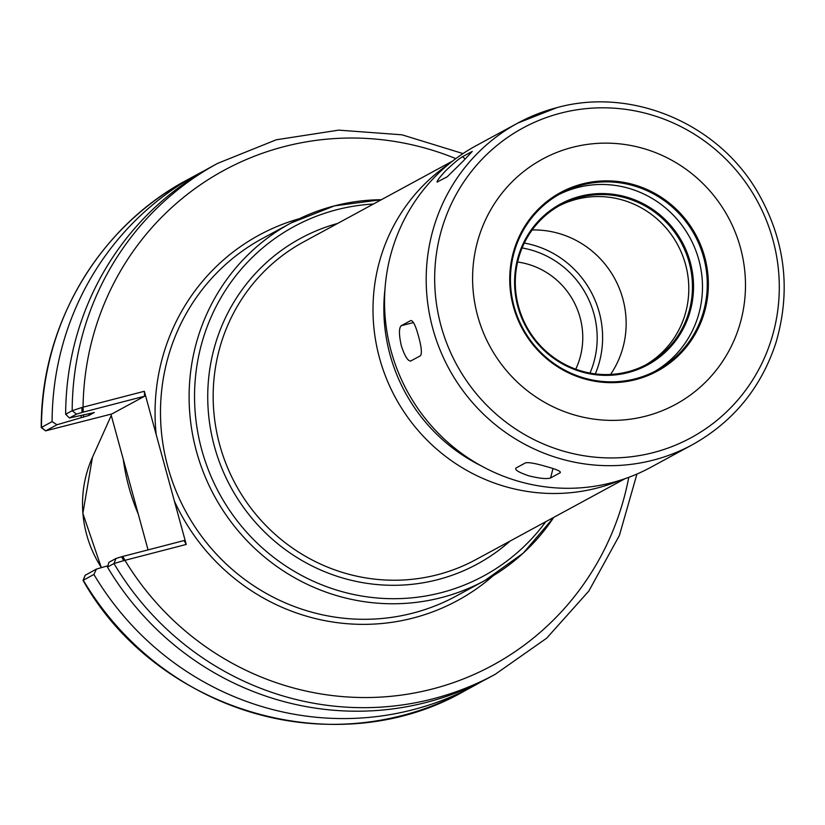 <?xml version="1.0" encoding="UTF-8"?>
<svg xmlns="http://www.w3.org/2000/svg" width="825" height="825" viewBox="0 0 825 825"><rect width="100%" height="100%" fill="white"/><g stroke="black" fill="none" stroke-linecap="round" stroke-linejoin="round"><path stroke-width="1.24" d="M517.605 262.02A74.92 72.765 -118.5 0 1 575.757 369.188M82.077 412.428L81.809 407.509L72.177 410.716L65.649 414.253L69.444 417.976L76.498 414.14L82.077 412.428L144.592 396.217L111.953 413.923L45.777 430.815L56.956 424.751L52.088 421.616L41.25 427.546L45.684 430.908L41.456 427.391A290.73 282.377 61.5 0 1 187.079 179.974L197.722 174.199A290.73 282.377 61.5 0 0 52.088 421.616M148.057 549.893L110.932 414.191M204.548 170.61A290.73 282.377 61.5 0 0 197.722 174.199M56.956 424.751L88.956 415.429L94.318 412.49M81.19 415.398A264.309 256.719 61.5 0 0 81.139 417.728M85.171 575.221L83.067 580.367L93.895 574.447L96.432 569.085L85.222 575.252M93.895 574.447A290.73 282.377 61.5 0 0 475.056 685.255A290.73 282.377 61.5 0 0 481.779 681.481M107.869 565.764L96.432 569.085M123.709 560.649L186.244 544.438L184.078 540.55L121.564 556.762L115.985 558.473L108.931 562.31L107.456 567.084L113.984 563.547L123.709 560.649L121.564 556.762M107.456 567.084A290.73 282.377 61.5 0 0 488.617 677.892L495.134 674.355L546.707 638.158L588.823 591.071L619.4 535.446L636.931 474.045M455.823 158.627A281.583 273.488 61.5 0 0 83.057 407.179L144.344 391.287L144.592 396.217M83.304 412.108L83.057 407.179L81.809 407.509M463.021 153.584L401.992 134.815L338.693 130.133L276.262 139.786L217.8 163.298L211.282 166.836A290.73 282.377 61.5 0 0 65.649 414.253M94.225 412.459A257.338 249.934 61.5 0 0 94.225 412.572L69.444 417.976M144.344 391.287L186.244 544.438M123.245 459.195A207.013 201.063 61.5 0 0 138.239 514.027M610.572 374.447A91.884 89.244 61.5 0 0 622.834 298.794A91.884 89.244 61.5 0 0 532.166 229.969M546.449 466.599C556.813 469.425 561.392 471.477 560.175 472.735L550.605 477.933C547.171 479.191 540.045 478.531 529.217 475.942C518.997 472.529 514.563 469.899 515.934 468.053L525.504 462.856C528.784 462.186 535.765 463.423 546.449 466.599M410.819 360.989C407.921 361.278 404.745 356.173 401.301 345.665C398.887 334.775 398.846 328.123 401.177 325.741L410.747 320.554C413.067 320.409 415.666 325.669 418.533 336.322C421.513 347.067 422.132 353.564 420.389 355.792L410.582 361.082M437.673 181.964C435.878 182.253 438.56 178.499 445.717 170.703C453.75 163.092 459.412 158.39 462.701 156.595L472.271 151.398L462.938 161.349L447.243 176.767L437.095 182.057M740.438 247.686A139.528 135.517 61.5 0 0 572.282 147.386A139.528 135.517 61.5 0 0 477.644 315.841A139.528 135.517 61.5 0 0 645.8 416.14A139.528 135.517 61.5 0 0 740.438 247.686M704.684 256.957A101.558 98.639 61.5 0 0 582.285 183.954A101.558 98.639 61.5 0 0 513.397 306.56A101.558 98.639 61.5 0 0 635.797 379.572A101.558 98.639 61.5 0 0 704.684 256.957M514.068 306.446A100.65 97.752 61.5 0 0 656.855 370.322A100.65 97.752 61.5 0 0 703.632 257.287A100.65 97.752 61.5 0 0 560.845 193.411A100.65 97.752 61.5 0 0 514.068 306.446M654.442 371.59A100.65 97.752 61.5 0 0 698.847 259.885A100.65 97.752 61.5 0 0 558.473 194.741M690.226 262.123A91.492 88.863 61.5 0 0 579.954 196.35A91.492 88.863 61.5 0 0 517.904 306.807A91.492 88.863 61.5 0 0 628.165 372.58A91.492 88.863 61.5 0 0 690.226 262.123M518.574 306.683A90.585 87.976 61.5 0 0 647.078 364.186A90.585 87.976 61.5 0 0 689.174 262.443A90.585 87.976 61.5 0 0 560.67 204.951A90.585 87.976 61.5 0 0 518.574 306.683M645.243 365.145A90.585 87.976 61.5 0 0 685.534 264.423A90.585 87.976 61.5 0 0 558.865 205.961M556.927 107.652A182.995 177.736 61.5 0 0 517.853 123.049L476.2 145.643A182.995 177.736 61.5 0 0 391.153 351.172A182.995 177.736 61.5 0 0 650.77 467.321L692.412 444.716C733.188 421.874 760.99 387.998 775.83 343.076C791.495 289.874 785.122 239.033 756.711 190.534C716.616 122.708 631.125 87.13 557.04 107.601L517.853 123.049A182.995 177.736 61.5 0 0 432.805 328.567A182.995 177.736 61.5 0 0 692.412 444.716M85.264 575.149L83.263 580.212A290.73 282.377 61.5 0 0 464.413 691.03L475.056 685.255M122.791 556.442L124.957 560.33A281.583 273.488 61.5 0 0 408.901 693.969A281.583 273.488 61.5 0 0 628.774 477.335M115.985 558.473L113.984 563.547A290.73 282.377 61.5 0 0 495.134 674.355M76.498 414.14L72.177 410.716A290.73 282.377 61.5 0 1 217.8 163.298M299.475 218.666A207.921 201.95 61.5 0 0 156.203 434.641M174.384 501.084A207.921 201.95 61.5 0 0 493.226 575.706M381.377 199.712A203.352 197.505 61.5 0 0 334.383 205.899A203.352 197.505 61.5 0 0 290.967 223.008L262.35 238.538A203.352 197.505 61.5 0 0 167.846 466.929A203.352 197.505 61.5 0 0 456.328 596.001L484.945 580.47A203.352 197.505 61.5 0 0 553.761 517.357M83.552 414.872A261.907 254.378 61.5 0 0 83.5 417.11M89.007 413.655A257.338 249.934 61.5 0 0 88.956 415.429M381.428 199.681L334.434 205.879L290.967 223.008A203.352 197.505 61.5 0 0 196.463 451.399A203.352 197.505 61.5 0 0 484.945 580.47L523.205 553.173L553.812 517.337M373.416 204.033A198.773 193.06 61.5 0 0 336.548 209.787A198.773 193.06 61.5 0 0 229.154 509.706A198.773 193.06 61.5 0 0 545.799 521.678M337.652 223.441A185.285 179.953 61.5 0 0 230.742 487.049A185.285 179.953 61.5 0 0 510.036 541.087M452.667 161.019L303.683 241.869A180.706 175.508 61.5 0 0 219.697 444.83A180.706 175.508 61.5 0 0 476.056 559.525L625.051 478.675M448.821 164.093A180.706 175.508 61.5 0 0 379.531 358.091A180.706 175.508 61.5 0 0 620.379 480.222M385.017 288.76A171.559 166.629 61.5 0 0 481.088 465.774M595.31 373.9A94.246 91.534 61.5 0 0 599.208 312.242A94.246 91.534 61.5 0 0 524.308 243.055M590.009 373.086A89.667 87.089 61.5 0 0 593.948 313.882A89.667 87.089 61.5 0 0 522.101 247.954M101.341 567.662L82.861 513.418L92.441 457.349A114.572 111.272 61.5 0 0 86.666 534.672A114.572 111.272 61.5 0 0 101.423 567.631M550.605 477.933L552.977 468.569M401.177 325.741L413.49 322.554M462.701 156.595L465.166 159.112M772.922 239.848A176.21 171.146 61.5 0 0 560.557 113.18A176.21 171.146 61.5 0 0 441.045 325.906A176.21 171.146 61.5 0 0 653.41 452.574A176.21 171.146 61.5 0 0 772.922 239.848M41.25 427.546C40.693 325.277 98.598 226.885 187.079 179.974M83.067 580.408C157.132 712.078 336.94 764.352 464.413 691.03M92.441 457.349L111.272 415.429"/></g></svg>
